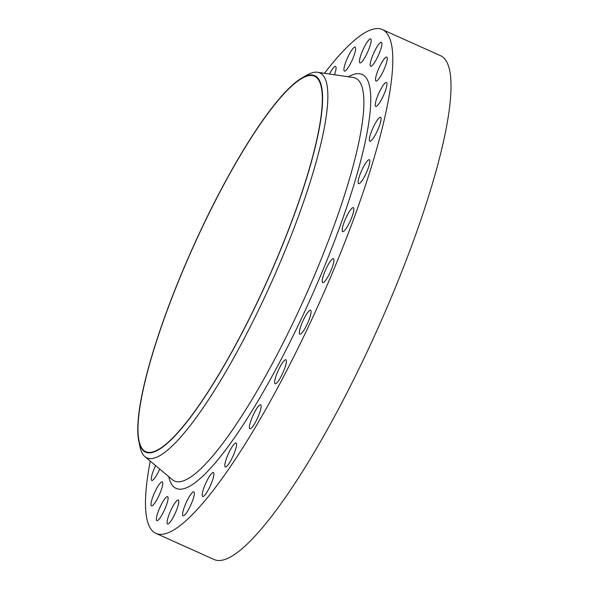 <?xml version="1.0" encoding="UTF-8"?>
<svg xmlns="http://www.w3.org/2000/svg" width="589" height="589" viewBox="0 0 589 589"><rect width="100%" height="100%" fill="white"/><g stroke="black" fill="none" stroke-linecap="round" stroke-linejoin="round"><path stroke-width="0.88" d="M190.35 505.958A13.127 2.592 -65.8 0 0 193.847 491.859A13.127 2.592 -65.8 0 0 186.588 501.71A13.127 2.592 -65.8 0 0 183.091 515.809A13.127 2.592 -65.8 0 0 190.35 505.958M209.927 486.624A13.127 2.592 -65.8 0 0 213.424 472.525A13.127 2.592 -65.8 0 0 206.165 482.376A13.127 2.592 -65.8 0 0 202.668 496.475A13.127 2.592 -65.8 0 0 209.927 486.624M232.567 457.108A13.127 2.592 -65.8 0 0 236.064 443.009A13.127 2.592 -65.8 0 0 228.804 452.86A13.127 2.592 -65.8 0 0 225.307 466.959A13.127 2.592 -65.8 0 0 232.567 457.108M257.135 418.889A13.127 2.592 -65.8 0 0 260.632 404.79A13.127 2.592 -65.8 0 0 253.373 414.641A13.127 2.592 -65.8 0 0 249.876 428.74A13.127 2.592 -65.8 0 0 257.135 418.889M282.396 373.89A13.127 2.592 -65.8 0 0 285.893 359.791A13.127 2.592 -65.8 0 0 278.634 369.642A13.127 2.592 -65.8 0 0 275.137 383.741A13.127 2.592 -65.8 0 0 282.396 373.89M307.09 324.362A13.127 2.592 -65.8 0 0 310.587 310.263A13.127 2.592 -65.8 0 0 303.328 320.114A13.127 2.592 -65.8 0 0 299.83 334.213A13.127 2.592 -65.8 0 0 307.09 324.362M329.973 272.788A13.127 2.592 -65.8 0 0 333.47 258.689A13.127 2.592 -65.8 0 0 326.21 268.54A13.127 2.592 -65.8 0 0 322.713 282.639A13.127 2.592 -65.8 0 0 329.973 272.788M349.895 221.758A13.127 2.592 -65.8 0 0 353.393 207.659A13.127 2.592 -65.8 0 0 346.141 217.51A13.127 2.592 -65.8 0 0 342.636 231.602A13.127 2.592 -65.8 0 0 349.895 221.758M365.865 173.821A13.127 2.592 -65.8 0 0 369.369 159.729A13.127 2.592 -65.8 0 0 362.11 169.58A13.127 2.592 -65.8 0 0 358.605 183.672A13.127 2.592 -65.8 0 0 365.865 173.821M377.078 131.399A13.127 2.592 -65.8 0 0 380.582 117.299A13.127 2.592 -65.8 0 0 373.323 127.15A13.127 2.592 -65.8 0 0 369.818 141.25A13.127 2.592 -65.8 0 0 377.078 131.399M382.975 96.603A13.127 2.592 -65.8 0 0 386.472 82.504A13.127 2.592 -65.8 0 0 379.213 92.355A13.127 2.592 -65.8 0 0 375.716 106.454A13.127 2.592 -65.8 0 0 382.975 96.603M383.255 71.188A13.127 2.592 -65.8 0 0 386.752 57.089A13.127 2.592 -65.8 0 0 379.493 66.94A13.127 2.592 -65.8 0 0 375.996 81.039A13.127 2.592 -65.8 0 0 383.255 71.188M377.902 56.419A13.127 2.592 -65.8 0 0 381.407 42.32A13.127 2.592 -65.8 0 0 374.148 52.171A13.127 2.592 -65.8 0 0 370.65 66.27A13.127 2.592 -65.8 0 0 377.902 56.419M367.197 53.039A13.127 2.592 -65.8 0 0 370.695 38.948A13.127 2.592 -65.8 0 0 363.435 48.791A13.127 2.592 -65.8 0 0 359.938 62.89A13.127 2.592 -65.8 0 0 367.197 53.039M351.662 61.227A13.127 2.592 -65.8 0 0 355.167 47.127A13.127 2.592 -65.8 0 0 347.908 56.978A13.127 2.592 -65.8 0 0 344.403 71.078A13.127 2.592 -65.8 0 0 351.662 61.227M334.486 74.751A13.127 2.592 -65.8 0 0 335.59 66.461A13.127 2.592 -65.8 0 0 329.472 74.015M155.621 465.619A13.127 2.592 -65.8 0 0 155.282 466.333A13.127 2.592 -65.8 0 0 151.778 480.433A13.127 2.592 -65.8 0 0 159.037 470.582A13.127 2.592 -65.8 0 0 159.722 469.065M158.758 495.997A13.127 2.592 -65.8 0 0 162.255 481.898A13.127 2.592 -65.8 0 0 154.995 491.749A13.127 2.592 -65.8 0 0 151.498 505.848A13.127 2.592 -65.8 0 0 158.758 495.997M174.815 514.138A13.127 2.592 -65.8 0 0 178.312 500.046A13.127 2.592 -65.8 0 0 171.053 509.897A13.127 2.592 -65.8 0 0 167.556 523.989A13.127 2.592 -65.8 0 0 174.815 514.138M164.103 510.766A13.127 2.592 -65.8 0 0 167.607 496.667A13.127 2.592 -65.8 0 0 160.348 506.518A13.127 2.592 -65.8 0 0 156.851 520.617A13.127 2.592 -65.8 0 0 164.103 510.766M200.694 230.667A205.826 40.685 114.2 0 1 314.497 76.217A205.826 40.685 114.2 0 1 259.624 297.254A205.826 40.685 114.2 0 1 145.822 451.711A205.826 40.685 114.2 0 1 200.694 230.667M259.697 297.342A206.349 40.788 114.2 0 1 138.798 441.183A206.349 40.788 114.2 0 1 200.613 230.586A206.349 40.788 114.2 0 1 301.958 77.954A206.349 40.788 114.2 0 1 259.697 297.342M301.958 77.954L306.788 75.186A211.017 41.709 114.2 0 1 317.567 72.263A211.017 41.709 114.2 0 1 263.57 299.536A211.017 41.709 114.2 0 1 144.909 456.637A211.017 41.709 114.2 0 1 139.939 446.631L138.798 441.183M324.443 73.272A276.182 54.586 114.2 0 1 382.29 29.538A276.182 54.586 114.2 0 1 308.665 326.144A276.182 54.586 114.2 0 1 155.96 533.398A276.182 54.586 114.2 0 1 150.232 461.106M382.29 29.538L440.513 55.69A276.182 54.586 114.2 0 1 366.881 352.296A276.182 54.586 114.2 0 1 214.182 559.55L155.96 533.398M144.909 456.637L172.43 479.733A220.816 43.645 -65.8 0 0 296.613 315.336A220.816 43.645 -65.8 0 0 353.113 77.498L317.567 72.263M348.342 76.798A226.89 44.845 114.2 0 1 301.612 318.17A226.89 44.845 114.2 0 1 168.734 476.626"/></g></svg>
